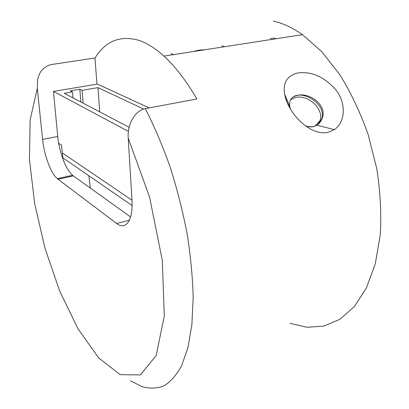 <?xml version="1.0" encoding="UTF-8"?>
<svg xmlns="http://www.w3.org/2000/svg" width="409" height="409" viewBox="0 0 409 409"><rect width="100%" height="100%" fill="white"/><g stroke="black" fill="none" stroke-linecap="round" stroke-linejoin="round"><path stroke-width="0.61" d="M328.299 132.271C309.92 136.632 287.593 112.449 284.705 94.367C282.706 82.751 287.118 75.614 297.941 72.955C311.975 71.186 324.838 77.081 336.541 90.645C346.086 103.63 345.579 121.816 334.424 129.633L328.299 132.271M305.538 125.936L308.33 126.724L311.638 126.897L313.238 126.657L316.811 125.205C319.306 123.61 321.091 121.34 322.159 118.395C327.66 105.45 309.623 92.091 297.415 95.415C292.967 96.35 290.385 98.651 289.669 102.327L289.736 106.452L290.303 108.753M313.309 126.683L316.868 125.215M319.132 123.329L321.597 119.004C327.384 103.641 299.817 87.567 291.157 98.881M288.882 104.407L288.826 106.049M306.372 126.529L313.207 126.708M88.825 175.717L90.394 188.135M273.11 37.879L276.172 38.732M171.003 53.589L173.733 54.586M289.991 323.304L307.021 327.282L323.882 326.106L339.91 319.301L354.363 306.586L366.418 287.967L375.288 263.82L380.258 234.976C381.5 213.789 380.339 191.683 376.771 168.656L368.212 134.725C360.436 112.756 350.978 92.741 339.833 74.689L321.755 51.667L302.476 34.658C292.563 27.715 282.834 23.201 273.299 21.115M130.599 216.969L73.349 175.911L58.063 179.28L116.662 223.483C125.66 230.778 133.365 220.298 131.974 200.037L128.227 138.16C127.168 126.57 133.385 111.115 145.272 108.625L196.852 98.978C186.192 80.645 175.221 66.355 163.943 56.105C155.123 48.144 146.657 42.858 138.554 40.246C119.97 35.174 105.456 41.105 95 58.027L96.943 84.177M58.063 179.28L57.296 178.651C50.742 173.022 44.126 155.19 42.582 139.403L37.285 88.298L37.648 79.765C39.162 71.759 43.574 66.708 50.869 64.617L95 58.027M58.676 143.242C61.606 158.421 66.232 169.106 72.557 175.292L73.349 175.911M318.238 124.167L319.92 120.813C324.541 108.855 307.67 94.31 295.692 97.465L290.533 99.827M273.478 39.146L270.426 38.293M221.683 45.793L224.592 46.713M286.551 100.905L286.944 99.745M205.415 49.683L199.009 50.128L192.93 51.616M149.096 107.91L97.429 84.096L53.426 91.396L58.369 143.043L61.524 145.123L62.255 152.894L131.984 200.211M132.102 205.584L62.843 157.787L62.393 152.981M53.426 91.396L128.441 131.396M129.147 127.281L64.249 93.313L72.505 91.923L70.312 90.808L79.821 89.218L82.056 90.317L97.971 87.638L143.641 109.045M97.971 87.638L99.765 111.902M82.056 90.317L83.109 103.186M79.821 89.218L80.88 102.02M72.505 91.923L73.022 97.904M145.272 108.625C154.367 126.447 162.695 146.018 170.251 167.347C177.194 189.311 182.838 211.601 187.189 234.209C190.691 256.54 192.685 277.685 193.171 297.65L191.872 324.772L187.956 347.563L181.744 365.457C176.616 374.915 170.722 381.704 164.065 385.83C157.107 388.494 149.806 388.79 142.163 386.73L130.568 380.82M42.582 139.403L57.741 136.463M37.285 88.298L30.138 119.873L29.463 159.536L34.653 203.447L44.995 248.319L59.729 291.142L78.001 328.826L98.692 357.957L120.226 374.659L140.353 374.93L156.126 355.625L164.3 316.172L162.312 260.415L149.582 197.189L128.227 138.16M116.662 223.483L129.397 220.206M284.705 94.367L289.741 106.478M321.597 119.004L322.159 118.395M163.943 56.105L302.476 34.658M57.296 178.651L72.557 175.292M334.424 129.633L316.811 125.205M319.92 120.813L315.002 126.115"/></g></svg>
